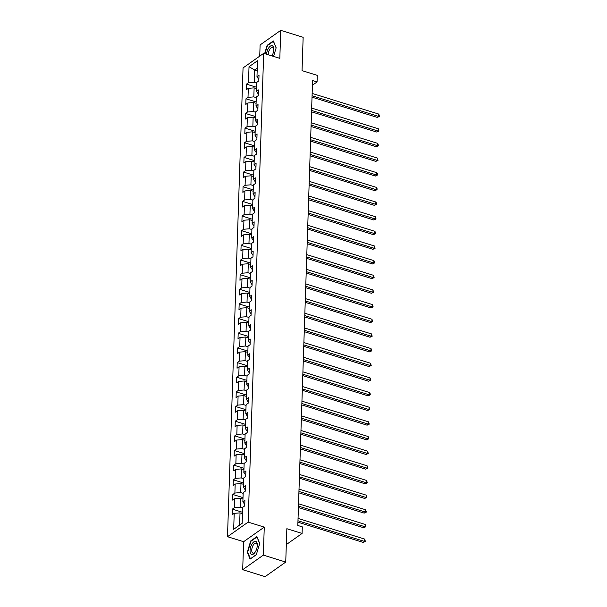 <?xml version="1.0" encoding="UTF-8"?>
<svg xmlns="http://www.w3.org/2000/svg" width="607" height="607" viewBox="0 0 607 607"><rect width="100%" height="100%" fill="white"/><g stroke="black" fill="none" stroke-linecap="round" stroke-linejoin="round"><path stroke-width="0.91" d="M242.694 569.7L265.1 576.65L285.738 562.067L263.339 555.117L264.265 527.126L248.134 522.119L227.496 536.702L243.627 541.702L242.694 569.7L263.339 555.117M248.134 522.119L263.688 53.34L243.05 67.923L227.496 536.702M263.688 53.34L279.819 58.348L280.745 30.35L260.107 44.933L259.735 56.132M280.745 30.35L303.151 37.3L302.043 70.647L317.279 75.374L317.059 81.953L312.575 80.564L297.817 525.48L302.301 526.868L302.081 533.447L286.845 528.72L285.738 562.067M249.022 66.724L248.498 82.696L246.457 84.138L246.275 89.775L248.309 88.334L248.013 97.355L245.972 98.789L245.789 104.427L247.823 102.993L247.519 112.007L245.486 113.448L245.296 119.086L247.337 117.644L247.034 126.666L245 128.1L244.811 133.737L246.852 132.296L246.548 141.317L244.515 142.759L244.325 148.396L246.366 146.955L246.063 155.976L244.029 157.41L243.839 163.048L245.881 161.606L245.577 170.628L243.544 172.069L243.354 177.707L245.395 176.265L245.091 185.287L243.058 186.721L242.868 192.358L244.902 190.917L244.606 199.938L242.572 201.38L242.383 207.017L244.416 205.576L244.12 214.597L242.087 216.031L241.897 221.669L243.931 220.227L243.635 229.249L241.601 230.69L241.411 236.328L243.445 234.886L243.149 243.908L241.108 245.342L240.926 250.979L242.959 249.538L242.663 258.559L240.622 260.001L240.44 265.631L242.474 264.197L242.178 273.218L240.137 274.652L239.955 280.29L241.988 278.848L241.692 287.87L239.651 289.311L239.469 294.941L241.503 293.507L241.207 302.529L239.166 303.963L238.983 309.6L241.017 308.159L240.713 317.18L238.68 318.622L238.49 324.252L240.531 322.818L240.228 331.832L238.194 333.273L238.005 338.911L240.046 337.469L239.742 346.491L237.709 347.932L237.519 353.562L239.56 352.128L239.257 361.142L237.223 362.584L237.034 368.221L239.075 366.78L238.771 375.801L236.738 377.243L236.548 382.873L238.581 381.439L238.285 390.453L236.252 391.894L236.062 397.532L238.096 396.09L237.8 405.112L235.766 406.553L235.577 412.183L237.61 410.749L237.314 419.763L235.281 421.205L235.091 426.842L237.125 425.401L236.829 434.422L234.788 435.864L234.606 441.494L236.639 440.06L236.343 449.074L234.302 450.515L234.12 456.153L236.153 454.711L235.857 463.733L233.816 465.167L233.634 470.804L235.668 469.37L235.372 478.384L233.331 479.826L233.149 485.463L235.182 484.022L234.886 493.043L232.845 494.477L232.663 500.115L234.697 498.681L234.393 507.695L232.36 509.136L232.17 514.774L234.211 513.332L233.68 529.304L242.163 523.317L242.686 507.346L244.727 505.904L244.909 500.267L242.876 501.708L243.172 492.687L245.213 491.253L245.395 485.615L243.361 487.049L243.665 478.035L245.698 476.594L245.888 470.956L243.847 472.398L244.151 463.376L246.184 461.942L246.374 456.305L244.333 457.739L244.636 448.725L246.67 447.283L246.859 441.646L244.818 443.087L245.122 434.066L247.155 432.632L247.345 426.994L245.304 428.428L245.607 419.414L247.641 417.973L247.831 412.335L245.789 413.777L246.093 404.755L248.126 403.321L248.316 397.684L246.283 399.118L246.579 390.104L248.612 388.662L248.802 383.025L246.768 384.466L247.064 375.445L249.098 374.011L249.287 368.373L247.254 369.807L247.55 360.793L249.583 359.352L249.773 353.714L247.739 355.156L248.035 346.134L250.076 344.7L250.259 339.063L248.225 340.504L248.521 331.483L250.562 330.041L250.744 324.404L248.711 325.845L249.007 316.824L251.048 315.39L251.23 309.752L249.196 311.194L249.492 302.172L251.533 300.731L251.715 295.093L249.682 296.535L249.978 287.513L252.019 286.079L252.201 280.442L250.167 281.883L250.471 272.862L252.504 271.42L252.694 265.783L250.653 267.224L250.957 258.203L252.99 256.769L253.18 251.131L251.139 252.573L251.442 243.551L253.476 242.11L253.665 236.472L251.624 237.914L251.928 228.892L253.961 227.458L254.151 221.821L252.11 223.262L252.413 214.241L254.447 212.799L254.637 207.169L252.595 208.603L252.899 199.582L254.932 198.148L255.122 192.51L253.089 193.952L253.385 184.93L255.418 183.489L255.608 177.859L253.574 179.293L253.87 170.271L255.904 168.837L256.093 163.2L254.06 164.641L254.356 155.62L256.389 154.178L256.579 148.548L254.545 149.982L254.841 140.968L256.882 139.527L257.065 133.889L255.031 135.331L255.327 126.309L257.368 124.867L257.55 119.238L255.517 120.672L255.813 111.658L257.854 110.216L258.036 104.579L256.002 106.02L256.298 96.999L258.339 95.557L258.521 89.927L256.488 91.361L256.791 82.347L258.825 80.906L259.014 75.268L256.973 76.71L257.505 60.738L249.022 66.724L254.72 70.017L254.31 82.233L256.769 82.992M242.876 501.708L244.773 504.561M242.671 507.998L240.213 507.232L240.509 498.218L242.967 498.977M234.393 507.695L240.213 507.232M234.697 498.681L240.509 498.218M243.361 487.049L245.258 489.91M243.157 493.339L240.698 492.581L240.994 483.559L243.453 484.318M234.886 493.043L240.698 492.581M235.182 484.022L240.994 483.559M243.847 472.398L245.744 475.251M243.642 478.688L241.184 477.921L241.487 468.908L243.938 469.666M235.372 478.384L241.184 477.921M235.668 469.37L241.487 468.908M244.333 457.739L246.23 460.599M244.128 464.029L241.669 463.27L241.973 454.248L244.424 455.007M235.857 463.733L241.669 463.27M236.153 454.711L241.973 454.248M244.818 443.087L246.715 445.94M244.613 449.377L242.155 448.611L242.459 439.597L244.909 440.356M236.343 449.074L242.155 448.611M236.639 440.06L242.459 439.597M245.304 428.428L247.201 431.289M245.099 434.718L242.641 433.959L242.944 424.938L245.395 425.704M236.829 434.422L242.641 433.959M237.125 425.401L242.944 424.938M245.789 413.777L247.686 416.63M245.585 420.067L243.126 419.3L243.43 410.286L245.881 411.045M237.314 419.763L243.126 419.3M237.61 410.749L243.43 410.286M246.283 399.118L248.172 401.978M246.07 405.408L243.612 404.649L243.915 395.627L246.366 396.394M237.8 405.112L243.612 404.649M238.096 396.09L243.915 395.627M246.768 384.466L248.658 387.319M246.556 390.756L244.105 389.99L244.401 380.976L246.859 381.735M238.285 390.453L244.105 389.99M238.581 381.439L244.401 380.976M247.254 369.807L249.143 372.668M247.041 376.097L244.591 375.338L244.887 366.317L247.345 367.083M238.771 375.801L244.591 375.338M239.075 366.78L244.887 366.317M247.739 355.156L249.629 358.009M247.527 361.446L245.076 360.679L245.372 351.665L247.831 352.424M239.257 361.142L245.076 360.679M239.56 352.128L245.372 351.665M248.225 340.504L250.114 343.357M248.013 346.787L245.562 346.028L245.858 337.006L248.316 337.773M239.742 346.491L245.562 346.028M240.046 337.469L245.858 337.006M248.711 325.845L250.6 328.698M248.498 332.135L246.047 331.369L246.343 322.355L248.802 323.114M240.228 331.832L246.047 331.369M240.531 322.818L246.343 322.355M249.196 311.194L251.093 314.047M248.984 317.476L246.533 316.717L246.829 307.696L249.287 308.462M240.713 317.18L246.533 316.717M241.017 308.159L246.829 307.696M249.682 296.535L251.579 299.388M249.477 302.825L247.019 302.058L247.315 293.044L249.773 293.803M241.207 302.529L247.019 302.058M241.503 293.507L247.315 293.044M250.167 281.883L252.064 284.736M249.963 288.166L247.504 287.407L247.8 278.385L250.259 279.152M241.692 287.87L247.504 287.407M241.988 278.848L247.8 278.385M250.653 267.224L252.55 270.077M250.448 273.514L247.99 272.748L248.293 263.734L250.744 264.493M242.178 273.218L247.99 272.748M242.474 264.197L248.293 263.734M251.139 252.573L253.036 255.426M250.934 258.855L248.475 258.096L248.779 249.075L251.23 249.841M242.663 258.559L248.475 258.096M242.959 249.538L248.779 249.075M251.624 237.914L253.521 240.774M251.419 244.204L248.961 243.437L249.265 234.423L251.715 235.182M243.149 243.908L248.961 243.437M243.445 234.886L249.265 234.423M252.11 223.262L254.007 226.115M251.905 229.545L249.447 228.786L249.75 219.764L252.201 220.531M243.635 229.249L249.447 228.786M243.931 220.227L249.75 219.764M252.595 208.603L254.492 211.464M252.391 214.893L249.932 214.127L250.236 205.113L252.687 205.872M244.12 214.597L249.932 214.127M244.416 205.576L250.236 205.113M253.089 193.952L254.978 196.805M252.876 200.234L250.425 199.475L250.721 190.454L253.18 191.22M244.606 199.938L250.425 199.475M244.902 190.917L250.721 190.454M253.574 179.293L255.464 182.153M253.362 185.583L250.911 184.816L251.207 175.802L253.665 176.561M245.091 185.287L250.911 184.816M245.395 176.265L251.207 175.802M254.06 164.641L255.949 167.494M253.847 170.924L251.397 170.165L251.693 161.143L254.151 161.91M245.577 170.628L251.397 170.165M245.881 161.606L251.693 161.143M254.545 149.982L256.435 152.843M254.333 156.272L251.882 155.506L252.178 146.492L254.637 147.251M246.063 155.976L251.882 155.506M246.366 146.955L252.178 146.492M255.031 135.331L256.92 138.184M254.819 141.613L252.368 140.854L252.664 131.833L255.122 132.599M246.548 141.317L252.368 140.854M246.852 132.296L252.664 131.833M255.517 120.672L257.414 123.532M255.304 126.962L252.853 126.195L253.149 117.181L255.608 117.94M247.034 126.666L252.853 126.195M247.337 117.644L253.149 117.181M256.002 106.02L257.899 108.873M255.797 112.303L253.339 111.544L253.635 102.522L256.093 103.289M247.519 112.007L253.339 111.544M247.823 102.993L253.635 102.522M256.488 91.361L258.385 94.222M256.283 97.651L253.825 96.885L254.121 87.871L256.579 88.63M248.013 97.355L253.825 96.885M248.309 88.334L254.121 87.871M256.973 76.71L258.87 79.563M257.171 70.784L254.72 70.017L257.254 68.227M248.498 82.696L254.31 82.233M286.322 544.578L302.081 533.447M312.423 85.23L317.059 81.953M242.481 513.628L240.023 512.869L239.621 525.085L242.163 523.287M233.68 529.304L239.621 525.085M234.211 513.332L240.023 512.869M246.457 84.138L256.624 87.287M245.972 98.789L256.139 101.946M245.486 113.448L255.653 116.597M245 128.1L255.168 131.256M244.515 142.759L254.682 145.908M244.029 157.41L254.196 160.567M243.544 172.069L253.703 175.218M243.058 186.721L253.218 189.877M242.572 201.38L252.732 204.529M242.087 216.031L252.246 219.188M241.601 230.69L251.761 233.839M241.108 245.342L251.275 248.498M240.622 260.001L250.79 263.15M240.137 274.652L250.304 277.809M239.651 289.311L249.818 292.46M239.166 303.963L249.333 307.119M238.68 318.622L248.847 321.771M238.194 333.273L248.362 336.43M237.709 347.932L247.876 351.081M237.223 362.584L247.383 365.74M236.738 377.243L246.897 380.392M236.252 391.894L246.412 395.051M235.766 406.553L245.926 409.702M235.281 421.205L245.44 424.361M234.788 435.864L244.955 439.013M234.302 450.515L244.469 453.672M233.816 465.167L243.984 468.323M233.331 479.826L243.498 482.982M232.845 494.477L243.012 497.634M232.36 509.136L242.527 512.293M273.56 56.405L276.162 47.809L273.355 40.942L267.133 45.335L264.622 53.628M264.265 527.126L243.627 541.702M256.306 554.715L259.72 543.455L256.913 536.588L250.691 540.981L247.284 552.241L250.092 559.108L256.306 554.715M267.588 45.472L267.133 45.335M247.747 552.385L247.284 552.241M251.146 541.118L250.691 540.981M312.028 97.166L377.311 117.424L378.7 116.438L312.074 95.762M378.783 114.086L379.474 116.392L378.7 116.438L378.783 114.086L312.15 93.417M379.474 116.392L377.311 117.424M271.966 55.912A6.867 3.149 -72.8 0 0 273.719 50.161A6.867 3.149 -72.8 0 0 272.111 45.692A6.867 3.149 -72.8 0 0 266.534 54.22M273.681 50.578A5.197 2.382 -72.8 0 0 272.482 47.551A5.197 2.382 -72.8 0 0 272.444 47.536A5.197 2.382 -72.8 0 0 269.622 49.607A5.197 2.382 -72.8 0 0 268.188 54.736M264.94 53.727L267.399 45.601L273.423 41.344L276.117 47.938M257.307 545.344A6.867 3.149 -72.8 0 0 253.885 541.801A6.867 3.149 -72.8 0 0 250.054 550.466A6.867 3.149 -72.8 0 0 251.761 554.487A6.867 3.149 -72.8 0 0 255.464 551.664A6.867 3.149 -72.8 0 0 257.277 545.807A6.867 3.149 -72.8 0 0 257.307 545.344M257.239 546.224A5.197 2.382 -72.8 0 0 257.239 546.217A5.197 2.382 -72.8 0 0 256.033 543.197A5.197 2.382 -72.8 0 0 253.278 545.094A5.197 2.382 -72.8 0 0 251.753 550.094A5.197 2.382 -72.8 0 0 252.96 553.121A5.197 2.382 -72.8 0 0 255.661 551.308M250.471 558.842L247.656 552.158L250.957 541.247L256.981 536.99L259.675 543.584M256.344 554.601L250.38 558.812M311.543 111.825L376.818 132.076L378.214 131.089L311.588 110.421M378.298 128.745L378.988 131.044L378.214 131.089L378.298 128.745L311.664 108.069M378.988 131.044L376.818 132.076M311.057 126.476L376.332 146.735L377.729 145.748L311.103 125.072M377.804 143.396L378.502 145.703L377.729 145.748L377.804 143.396L311.179 122.728M378.502 145.703L376.332 146.735M310.564 141.135L375.847 161.386L377.243 160.4L310.617 139.731M377.319 158.055L378.017 160.354L377.243 160.4L377.319 158.055L310.693 137.379M378.017 160.354L375.847 161.386M310.078 155.787L375.361 176.045L376.757 175.059L310.124 154.383M376.833 172.707L377.562 174.072L377.531 175.013L376.757 175.059L376.833 172.707L310.207 152.038M377.531 175.013L375.361 176.045M309.593 170.446L374.876 190.697L376.272 189.71L309.638 169.042M376.348 187.366L377.076 188.724L377.038 189.665L376.272 189.71L376.348 187.366L309.722 166.69M377.038 189.665L374.876 190.697M309.107 185.097L374.39 205.356L375.786 204.369L309.153 183.693M375.862 202.017L376.59 203.383L376.552 204.324L375.786 204.369L375.862 202.017L309.236 181.349M376.552 204.324L374.39 205.356M308.622 199.756L373.904 220.007L375.301 219.021L308.667 198.352M375.376 216.676L376.067 218.975L375.301 219.021L375.376 216.676L308.751 196M376.067 218.975L373.904 220.007M308.136 214.408L373.419 234.666L374.815 233.68L308.181 213.004M374.891 231.328L375.612 232.693L375.581 233.627L374.815 233.68L374.891 231.328L308.257 210.659M375.581 233.627L373.419 234.666M307.65 229.067L372.933 249.318L374.329 248.331L307.696 227.663M374.405 245.987L375.096 248.286L374.329 248.331L374.405 245.987L307.772 225.311M375.096 248.286L372.933 249.318M307.165 243.718L372.448 263.977L373.844 262.99L307.21 242.314M373.92 260.638L374.64 262.004L374.61 262.937L373.844 262.99L373.92 260.638L307.286 239.97M374.61 262.937L372.448 263.977M306.679 258.377L371.962 278.628L373.358 277.642L306.725 256.973M373.434 275.297L374.124 277.596L373.358 277.642L373.434 275.297L306.801 254.621M374.124 277.596L371.962 278.628M306.194 273.029L371.476 293.287L372.865 292.301L306.239 271.625M372.948 289.949L373.639 292.248L372.865 292.301L372.948 289.949L306.315 269.28M373.639 292.248L371.476 293.287M305.708 287.688L370.991 307.939L372.379 306.952L305.753 286.284M372.463 304.608L373.153 306.907L372.379 306.952L372.463 304.608L305.829 283.932M373.153 306.907L370.991 307.939M305.222 302.339L370.505 322.598L371.894 321.611L305.268 300.935M371.977 319.259L372.668 321.558L371.894 321.611L371.977 319.259L305.344 298.591M372.668 321.558L370.505 322.598M304.737 316.998L370.012 337.249L371.408 336.263L304.782 315.594M371.492 333.918L372.182 336.217L371.408 336.263L371.492 333.918L304.858 313.242M372.182 336.217L370.012 337.249M304.244 331.65L369.526 351.908L370.923 350.922L304.297 330.246M370.998 348.57L371.727 349.935L371.696 350.869L370.923 350.922L370.998 348.57L304.373 327.901M371.696 350.869L369.526 351.908M303.758 346.309L369.041 366.56L370.437 365.573L303.811 344.905M370.513 363.229L371.211 365.528L370.437 365.573L370.513 363.229L303.887 342.553M371.211 365.528L369.041 366.56M303.272 360.96L368.555 381.219L369.951 380.232L303.318 359.556M370.027 377.88L370.756 379.246L370.725 380.179L369.951 380.232L370.027 377.88L303.401 357.212M370.725 380.179L368.555 381.219M302.787 375.619L368.07 395.87L369.466 394.884L302.832 374.216M369.542 392.539L370.27 393.897L370.232 394.838L369.466 394.884L369.542 392.539L302.916 371.863M370.232 394.838L368.07 395.87M302.301 390.271L367.584 410.529L368.98 409.543L302.347 388.867M369.056 407.191L369.777 408.557L369.746 409.49L368.98 409.543L369.056 407.191L302.43 386.522M369.746 409.49L367.584 410.529M301.816 404.93L367.098 425.181L368.495 424.194L301.861 403.526M368.57 421.85L369.261 424.149L368.495 424.194L368.57 421.85L301.945 401.174M369.261 424.149L367.098 425.181M301.33 419.581L366.613 439.832L368.009 438.853L301.375 418.177M368.085 436.501L368.806 437.867L368.775 438.8L368.009 438.853L368.085 436.501L301.451 415.833M368.775 438.8L366.613 439.832M300.844 434.24L366.127 454.491L367.523 453.505L300.89 432.837M367.599 451.16L368.29 453.459L367.523 453.505L367.599 451.16L300.966 430.484M368.29 453.459L366.127 454.491M300.359 448.892L365.642 469.143L367.038 468.164L300.404 447.488M367.114 465.812L367.834 467.178L367.804 468.111L367.038 468.164L367.114 465.812L300.48 445.143M367.804 468.111L365.642 469.143M299.873 463.551L365.156 483.802L366.552 482.815L299.919 462.147M366.628 480.471L367.318 482.77L366.552 482.815L366.628 480.471L299.995 459.795M367.318 482.77L365.156 483.802M299.388 478.202L364.67 498.453L366.059 497.474L299.433 476.798M366.142 495.122L366.833 497.421L366.059 497.474L366.142 495.122L299.509 474.454M366.833 497.421L364.67 498.453M298.902 492.861L364.185 513.112L365.573 512.126L298.947 491.458M365.657 509.781L366.347 512.08L365.573 512.126L365.657 509.781L299.023 489.105M366.347 512.08L364.185 513.112M298.416 507.513L363.692 527.764L365.088 526.785L298.462 506.109M365.171 524.433L365.862 526.732L365.088 526.785L365.171 524.433L298.538 503.764M365.862 526.732L363.692 527.764M297.931 522.172L363.206 542.423L364.602 541.436L297.976 520.768M364.678 539.092L365.376 541.391L364.602 541.436L364.678 539.092L298.052 518.416M365.376 541.391L363.206 542.423"/></g></svg>
